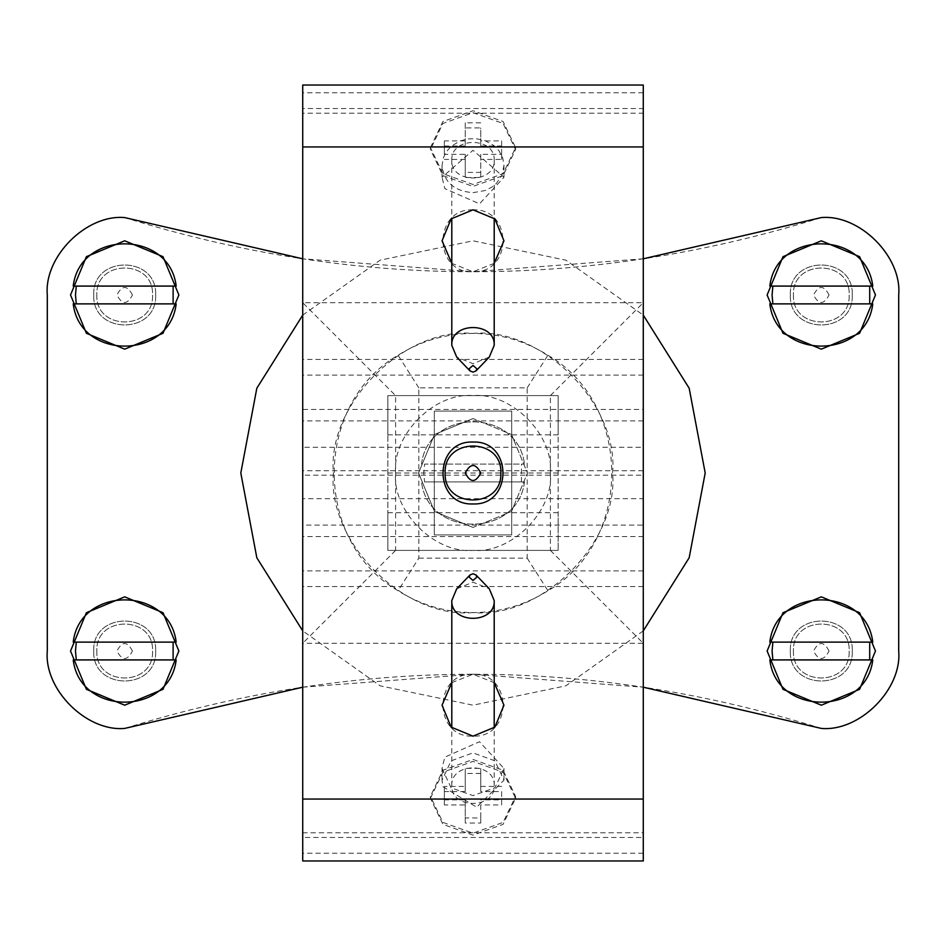 <?xml version="1.0" encoding="UTF-8"?>
<svg xmlns="http://www.w3.org/2000/svg" width="946" height="946" viewBox="0 0 946 946"><rect width="100%" height="100%" fill="white"/><g stroke="black" fill="none" stroke-linecap="round" stroke-linejoin="round"><path stroke-width="0.71" stroke-dasharray="4.73 3.55" d="M852.263 651.025C853.966 611.092 788.645 611.092 790.336 651.025C788.645 690.947 853.966 690.947 852.263 651.025M790.336 651.025C788.645 690.947 853.966 690.947 852.263 651.025C853.966 611.092 788.645 611.092 790.336 651.025M155.664 294.975C157.355 255.053 92.034 255.053 93.737 294.975C92.034 334.908 157.355 334.908 155.664 294.975M93.737 294.975C92.034 334.908 157.355 334.908 155.664 294.975C157.355 255.053 92.034 255.053 93.737 294.975M155.664 651.025C157.355 611.092 92.034 611.092 93.737 651.025C92.034 690.947 157.355 690.947 155.664 651.025M93.737 651.025C92.034 690.947 157.355 690.947 155.664 651.025C157.355 611.092 92.034 611.092 93.737 651.025M852.263 294.975C853.966 255.053 788.645 255.053 790.336 294.975C788.645 334.908 853.966 334.908 852.263 294.975M790.336 294.975C788.645 334.908 853.966 334.908 852.263 294.975C853.966 255.053 788.645 255.053 790.336 294.975M434.297 411.084L434.297 534.916L434.297 411.084L511.703 411.084L511.703 534.916L434.297 534.916L511.703 534.916L511.703 411.084L434.297 411.084L511.703 411.084L434.297 411.084L434.297 534.916L434.297 411.084M395.605 395.605L550.395 395.605L550.395 550.395L395.605 550.395L395.605 395.605L302.72 302.72L643.28 302.72L643.28 643.28L302.72 643.28L302.72 302.72M550.395 395.605L643.28 302.72M550.395 550.395L643.28 643.28M395.605 550.395L302.72 643.28M124.695 728.42C356.902 656.193 589.098 656.193 821.305 728.42M302.72 687.198L473 674.25L643.28 687.198M47.3 294.975L47.3 651.025M821.305 217.58C589.098 289.807 356.902 289.807 124.695 217.58M643.28 258.802L473 271.75L302.72 258.802M898.7 651.025L898.7 294.975M434.297 534.916L511.703 534.916L434.297 534.916M511.703 534.916L511.703 411.084L511.703 534.916M418.818 558.14L527.182 558.14L527.182 387.86L418.818 387.86L418.818 558.14L398.053 590.765C312.96 541.632 312.96 404.368 398.053 355.235C420.97 340.856 445.944 333.583 473 333.406C500.056 333.583 525.03 340.856 547.947 355.235C633.04 404.368 633.04 541.632 547.947 590.765C525.03 605.144 500.056 612.417 473 612.594C445.944 612.417 420.97 605.144 398.053 590.765M527.182 558.14L547.947 590.765M527.182 387.86L547.947 355.235M418.818 387.86L398.053 355.235M473 527.454L434.498 511.502L418.546 473L434.498 434.498L473 418.546L511.502 434.498L527.454 473L511.502 511.502L473 527.454M473 418.546L434.498 434.498L418.546 473L434.498 511.502L473 527.454L511.502 511.502L527.454 473L511.502 434.498L473 418.546M473 612.594C403.942 618.826 327.174 542.058 333.406 473C327.174 403.942 403.942 327.174 473 333.406C542.058 327.174 618.826 403.942 612.594 473C618.826 542.058 542.058 618.826 473 612.594M558.14 395.605L558.14 550.395C558.14 500.127 558.14 500.127 558.14 550.395C558.14 500.127 558.14 500.127 558.14 550.395L558.14 395.605C558.14 447.943 558.14 447.943 558.14 395.605C558.14 447.943 558.14 447.943 558.14 395.605L387.86 395.605L387.86 550.395L387.86 395.605C387.86 447.943 387.86 447.943 387.86 395.605C387.86 447.943 387.86 447.943 387.86 395.605L558.14 395.605L387.86 395.605M558.14 473L387.86 473M558.14 550.395L473 550.395C434.711 553.859 392.141 511.289 395.605 473C392.141 434.711 434.711 392.141 473 395.605C511.289 392.141 553.859 434.711 550.395 473C553.859 511.289 511.289 553.859 473 550.395L387.86 550.395C387.86 500.127 387.86 500.127 387.86 550.395C387.86 500.127 387.86 500.127 387.86 550.395L558.14 550.395L387.86 550.395M772.882 642.121L769.819 642.121C776.418 585.811 866.181 585.811 872.78 642.121L772.882 642.121M869.717 659.918L769.819 659.918C776.418 716.228 866.181 716.228 872.78 659.918L869.717 659.918M793.434 651.025C791.908 686.95 850.691 686.95 849.165 651.025C850.691 615.089 791.908 615.089 793.434 651.025C791.908 686.95 850.691 686.95 849.165 651.025C850.691 615.089 791.908 615.089 793.434 651.025M829.039 651.025C823.883 641.045 818.716 641.045 813.56 651.025C818.716 661.006 823.883 661.006 829.039 651.025M772.882 286.082L769.819 286.082C776.418 229.772 866.181 229.772 872.78 286.082L772.882 286.082M869.717 303.879L769.819 303.879C776.418 360.19 866.181 360.19 872.78 303.879L869.717 303.879M793.434 294.975C791.908 330.911 850.691 330.911 849.165 294.975C850.691 259.05 791.908 259.05 793.434 294.975C791.908 330.911 850.691 330.911 849.165 294.975C850.691 259.05 791.908 259.05 793.434 294.975M829.039 294.975C823.883 284.994 818.716 284.994 813.56 294.975C818.716 304.955 823.883 304.955 829.039 294.975M76.283 642.121L73.22 642.121C79.819 585.811 169.582 585.811 176.181 642.121L76.283 642.121M173.118 659.918L73.22 659.918C79.819 716.228 169.582 716.228 176.181 659.918L173.118 659.918M96.835 651.025C95.309 686.95 154.092 686.95 152.566 651.025C154.092 615.089 95.309 615.089 96.835 651.025C95.309 686.95 154.092 686.95 152.566 651.025C154.092 615.089 95.309 615.089 96.835 651.025M132.44 651.025C127.284 641.045 122.117 641.045 116.961 651.025C122.117 661.006 127.284 661.006 132.44 651.025M76.283 286.082L73.22 286.082C79.819 229.772 169.582 229.772 176.181 286.082L76.283 286.082M173.118 303.879L73.22 303.879C79.819 360.19 169.582 360.19 176.181 303.879L173.118 303.879M96.835 294.975C95.309 330.911 154.092 330.911 152.566 294.975C154.092 259.05 95.309 259.05 96.835 294.975C95.309 330.911 154.092 330.911 152.566 294.975C154.092 259.05 95.309 259.05 96.835 294.975M132.44 294.975C127.284 284.994 122.117 284.994 116.961 294.975C122.117 304.955 127.284 304.955 132.44 294.975M424.588 481.904L524.486 481.904L424.588 481.904L423.773 473L424.588 464.096L524.486 464.096L424.588 464.096M521.412 481.904L521.412 464.096M445.14 473C443.603 437.064 502.397 437.076 500.86 473C502.397 508.936 443.603 508.924 445.14 473M524.486 481.904C517.876 538.215 428.112 538.215 421.514 481.904C428.112 538.215 517.876 538.215 524.486 481.904M421.514 464.096C428.124 407.785 517.888 407.785 524.486 464.096C517.888 407.785 428.124 407.785 421.514 464.096M480.745 122.814L465.255 122.814L465.255 146.015L465.255 127.923L480.745 127.923L480.745 146.015L480.745 127.923M465.255 122.814L465.255 127.923M480.745 154.316L480.745 177.517L465.255 177.517L465.255 154.316L465.255 172.409L480.745 172.409L480.745 154.316L501.64 154.316L501.64 159.425L480.745 159.425M480.745 172.409L480.745 177.517M465.255 172.409L465.255 177.517M430.43 147.611L442.894 121.537L473 110.741L503.106 121.537L515.57 147.611L503.106 173.674L473 184.482L442.894 173.674L430.43 147.611L430.43 149.551L442.894 123.477L473 112.68L503.106 123.477L515.57 149.551L503.106 175.613L473 186.409L442.894 175.613L430.43 149.551M501.64 154.316L501.64 140.907L480.745 140.907M465.255 140.907L444.36 140.907L444.36 154.316L465.255 154.316M501.64 140.907L501.64 159.425M480.745 146.015L501.64 146.015M444.36 154.316L444.36 146.015L465.255 146.015M465.255 159.425L444.36 159.425M444.36 140.907L444.36 146.015M489.295 357.068L473 363.678L456.705 357.068M451.798 160.229C450.627 136.543 495.373 136.543 494.202 160.229C495.373 183.914 450.627 183.914 451.798 160.229L451.798 218.242M494.202 160.229L494.202 218.242M515.57 147.611L515.57 149.551M480.745 773.461L465.255 773.461L465.255 791.554L465.255 768.353L480.745 768.353L480.745 791.554L480.745 768.353M465.255 773.461L465.255 768.353M480.745 804.963L480.745 817.947L465.255 817.947L465.255 799.855L465.255 823.055L480.745 823.055L480.745 804.963L501.64 804.963L501.64 799.855L480.745 799.855M480.745 823.055L480.745 817.947M465.255 823.055L465.255 817.947M430.43 798.258L442.894 772.196L473 761.388L503.106 772.196L515.57 798.258L503.106 824.333L473 835.129L442.894 824.333L430.43 798.258L430.43 796.331L442.894 770.257L473 759.461L503.106 770.257L515.57 796.331L503.106 822.393L473 833.19L442.894 822.393L430.43 796.331M501.64 804.963L501.64 791.554L480.745 791.554M465.255 791.554L444.36 791.554L444.36 804.963L465.255 804.963M501.64 791.554L501.64 799.855M480.745 786.445L501.64 786.445M444.36 804.963L444.36 786.445L465.255 786.445M465.255 799.855L444.36 799.855M444.36 791.554L444.36 786.445M456.705 588.802L473 582.192L489.295 588.802M451.798 785.641C450.627 761.956 495.373 761.956 494.202 785.641C495.373 809.327 450.627 809.327 451.798 785.641L451.798 727.758M494.202 785.641L494.202 727.758M515.57 798.258L515.57 796.331M473 192.688L485.192 190.524L492.05 187.001L496.343 183.441L501.806 175.542L503.958 165.538L502.811 158.171L498.991 150.745L493.954 145.554L484.813 140.54L476.027 138.66L467.785 138.908L460.194 140.907L451.124 146.323L446.027 152.176L443.047 158.656L442.042 165.538C443.887 182.117 454.198 191.163 473 192.688M442.042 165.538L442.042 177.292L473 150.284L503.958 177.292L479.539 203.839L444.809 188.585L442.042 177.292M442.917 786.705L476.678 807.198L503.958 780.214L494.888 760.809L473 752.874L451.112 760.821L442.042 780.225L442.917 786.705M442.042 780.225L442.042 768.459L444.774 757.167L479.504 741.723L503.958 768.459L494.888 787.793L473 795.633L451.112 787.793L442.042 768.459M451.798 682.645L473 674.238L494.202 682.645M473 674.238C433.079 672.535 433.079 737.856 473 736.165C512.921 737.856 512.921 672.535 473 674.238M473 442.042C433.079 440.339 433.079 505.661 473 503.958C512.921 505.661 512.921 440.339 473 442.042M494.202 263.355L473 271.762L451.798 263.355M473 209.835C433.079 208.144 433.079 273.465 473 271.762C512.921 273.465 512.921 208.144 473 209.835M643.28 85.034L643.28 860.966M643.28 853.209L302.72 853.209L302.72 860.966M643.28 586.579L302.72 586.579L302.72 853.209M643.28 570.887L302.72 570.887L302.72 475.176L643.28 475.176L643.28 525.089L302.72 525.089L302.72 536.536L643.28 536.536L643.28 498.672L302.72 498.672L302.72 586.579M643.28 375.113L302.72 375.113L302.72 108.53L643.28 108.53L643.28 113.213L302.72 113.213L302.72 837.47L643.28 837.47L643.28 832.787L302.72 832.787L302.72 570.887M643.28 420.911L302.72 420.911L302.72 470.765L302.72 375.113M643.28 359.421L302.72 359.421L302.72 447.269L643.28 447.269L643.28 409.464L302.72 409.464L302.72 420.911M643.28 92.791L302.72 92.791L302.72 359.421M302.72 85.034L302.72 92.791M643.28 799.051L302.72 799.051M643.28 146.949L302.72 146.949M387.86 512.697L558.14 512.697M387.86 434.853L558.14 434.853M643.28 630.864L565.885 685.815L473 705.196L380.115 685.815L302.72 630.864M302.72 315.136L380.115 260.185L473 240.804L565.885 260.185L643.28 315.136M503.958 165.538L503.958 177.292M503.958 780.225L503.958 768.459M643.28 470.765L302.72 470.765"/><path stroke-width="1.42" d="M875.476 651.025L859.607 689.327L821.305 705.196L782.992 689.327L767.123 651.025L782.992 612.712L821.305 596.843L859.607 612.712L875.476 651.025M178.877 294.975L163.008 333.288L124.695 349.157L86.393 333.288L70.524 294.975L86.393 256.673L124.695 240.804L163.008 256.673L178.877 294.975M178.877 651.025L163.008 689.327L124.695 705.196L86.393 689.327L70.524 651.025L86.393 612.712L124.695 596.843L163.008 612.712L178.877 651.025M875.476 294.975L859.607 333.288L821.305 349.157L782.992 333.288L767.123 294.975L782.992 256.673L821.305 240.804L859.607 256.673L875.476 294.975M302.72 258.802L124.695 217.58C86.405 214.115 43.835 256.685 47.3 294.975L47.3 651.025C43.835 689.315 86.405 731.885 124.695 728.42L302.72 687.198M643.28 687.198L821.305 728.42C859.595 731.885 902.165 689.315 898.7 651.025L898.7 294.975C902.165 256.685 859.595 214.115 821.305 217.58L643.28 258.802M47.3 651.025C43.835 689.315 86.405 731.885 124.695 728.42M124.695 217.58C86.405 214.115 43.835 256.685 47.3 294.975M898.7 294.975C902.165 256.685 859.595 214.115 821.305 217.58M821.305 728.42C859.595 731.885 902.165 689.315 898.7 651.025M769.819 642.121L872.78 642.121C866.181 585.811 776.418 585.811 769.819 642.121M772.882 659.918L772.078 651.025L772.882 642.121M869.717 642.121L869.717 659.918M872.78 659.918L769.819 659.918C776.418 716.228 866.181 716.228 872.78 659.918M769.819 286.082L872.78 286.082C866.181 229.772 776.418 229.772 769.819 286.082M772.882 303.879L772.078 294.975L772.882 286.082M869.717 286.082L869.717 303.879M872.78 303.879L769.819 303.879C776.418 360.19 866.181 360.19 872.78 303.879M73.22 642.121L176.181 642.121C169.582 585.811 79.819 585.811 73.22 642.121M76.283 659.918L75.479 651.025L76.283 642.121M173.118 642.121L173.118 659.918M176.181 659.918L73.22 659.918C79.819 716.228 169.582 716.228 176.181 659.918M73.22 286.082L176.181 286.082C169.582 229.772 79.819 229.772 73.22 286.082M76.283 303.879L75.479 294.975L76.283 286.082M173.118 286.082L173.118 303.879M176.181 303.879L73.22 303.879C79.819 360.19 169.582 360.19 176.181 303.879M480.745 473C475.578 482.98 470.422 482.98 465.255 473C470.422 463.02 475.578 463.02 480.745 473M500.86 473C502.397 508.936 443.603 508.924 445.14 473C443.603 437.064 502.397 437.076 500.86 473M469.133 368.786L473 365.428L476.867 368.786L475.98 370.927L473 372.133L470.02 370.927L469.133 368.786M470.02 370.927L456.705 357.068L451.798 345.314C450.627 321.628 495.373 321.628 494.202 345.314L489.295 357.068L475.98 370.927M494.202 218.242L494.202 345.314M469.133 577.095L470.02 574.943L473 573.737L475.98 574.943L476.867 577.095L473 580.442L469.133 577.095M475.98 574.943L489.295 588.802L494.202 600.556C495.373 624.242 450.627 624.242 451.798 600.556L456.705 588.802L470.02 574.943M494.202 727.758L494.202 600.556M494.202 682.645L503.958 705.196L494.888 727.096L473 736.165L451.112 727.096L442.042 705.196L451.798 682.645M473 442.042C512.921 440.339 512.921 505.661 473 503.958C433.079 505.661 433.079 440.339 473 442.042M451.798 263.355L442.042 240.804L451.112 218.904L473 209.835L494.888 218.904L503.958 240.804L494.202 263.355M643.28 860.966L643.28 85.034L302.72 85.034L302.72 860.966L643.28 860.966M643.28 799.051L302.72 799.051M643.28 146.949L302.72 146.949M302.72 630.864L256.827 557.773L240.804 473L256.827 388.227L302.72 315.136M643.28 315.136L689.173 388.227L705.196 472.988L689.173 557.762L643.28 630.864M451.798 218.242L451.798 345.314M451.798 727.758L451.798 600.556"/></g></svg>
